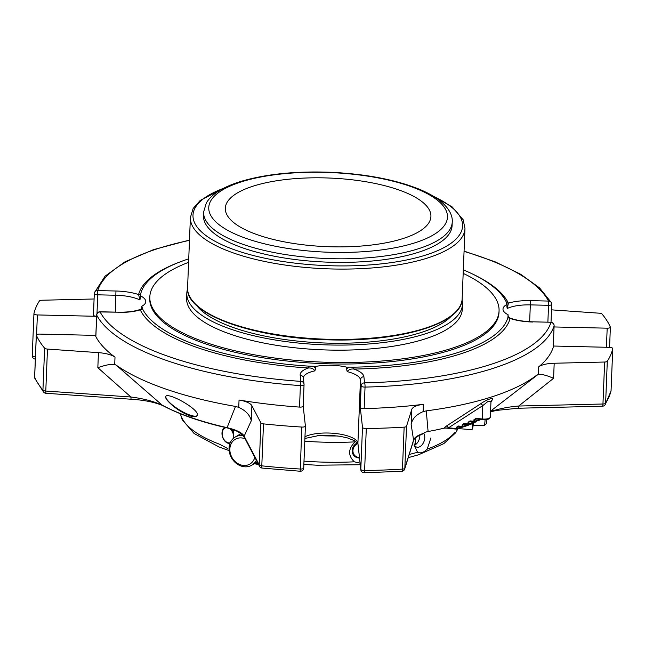 <?xml version="1.0" encoding="UTF-8"?>
<svg xmlns="http://www.w3.org/2000/svg" width="645" height="645" viewBox="0 0 645 645"><rect width="100%" height="100%" fill="white"/><g stroke="black" fill="none" stroke-linecap="round" stroke-linejoin="round"><path stroke-width="0.97" d="M258.169 235.022A102.886 34.322 2.3 0 0 368.585 245.366A102.886 34.322 2.3 0 0 430.916 216.47A102.886 34.322 2.3 0 0 329.49 178.044A102.886 34.322 2.3 0 0 225.315 208.214A102.886 34.322 2.3 0 0 258.169 235.022M479.678 419.903A0.83 0.75 141.8 0 0 479.92 419.5M475.905 421.766A0.83 0.75 141.8 0 0 476.147 421.362M472.132 423.636A0.83 0.75 141.8 0 0 472.374 423.225M475.97 418.871L474.712 419.669L474.647 421.233L473.89 421.29L474.01 421.806A0.83 0.581 -108 0 0 474.647 421.233L479.751 419.581A0.83 0.581 72 0 1 479.404 420.161A0.83 0.83 0 0 0 479.977 419.403L479.767 419.29M470.084 421.427L468.826 422.225L468.762 423.789L468.004 423.846L468.125 424.354A0.83 0.581 -108 0 0 468.762 423.789L475.986 421.443A0.83 0.581 72 0 1 475.631 422.024A0.83 0.83 0 0 0 476.204 421.266L475.986 421.266M464.198 423.975L462.941 424.773L462.876 426.337L462.118 426.393L462.239 426.909A0.83 0.581 -108 0 0 462.876 426.337L472.213 423.313A0.83 0.581 72 0 1 471.858 423.894A0.83 0.83 0 0 0 472.43 423.136L472.221 423.128M458.313 426.53L457.055 427.329L459.143 426.651M482.291 419.492L476.01 418.919L475.929 418.355L482.258 418.992A6.805 2.274 2.3 0 0 490.345 417.073C489.055 418.339 491.305 419.581 482.339 419.548L482.799 405.584A3.322 1.129 56.1 0 0 480.606 403.826C486.846 399.336 495.199 396.602 492.159 400.077L490.95 401.9M473.922 421.798L470.124 421.467L470.044 420.911L473.89 421.29L473.954 419.726L476.8 418.992M468.036 424.346L464.231 424.015L464.158 423.459L468.004 423.846L468.06 422.281L470.915 421.548M462.151 426.901L458.345 426.571L458.272 426.006L462.118 426.393L462.175 424.829L465.029 424.096M490.345 417.073L490.958 401.706L488.184 401.255L482.799 405.584L448.557 427.788A3.322 1.113 58.2 0 0 446.525 425.982L480.606 403.826M468.415 425.007A0.83 0.581 72 0 1 468.101 425.361L456.652 429.078A0.83 0.83 0 0 1 456.321 429.11L445.88 428.07L448.557 427.788L456.241 428.554L456.37 429.07A0.83 0.581 -108 0 0 457.007 428.498L456.241 428.554L456.289 427.385L457.055 427.329L457.007 428.498L461.868 426.917M491.119 400.98A3.322 3.023 -146.9 0 1 492.159 400.077M445.888 428.07L443.849 428.216L446.525 425.982M443.849 428.216A193.282 64.484 -177.7 0 1 428.095 431.521L424.628 432.352L423.426 433.706C417.17 436.101 413.848 438.487 413.453 440.866A3.322 3.12 -162.7 0 0 413.582 440.108C414.413 437.407 417.904 435.109 424.055 433.19M602.446 406.213L518.193 408.237L496.142 410.454L490.91 411.824L492.828 410.236L490.248 411.373L538.244 374.318C541.373 373.979 546.492 375.301 553.587 378.293L518.693 406.028L602.954 404.004A3.322 0.589 88.6 0 1 602.446 406.213A3.322 3.322 0 0 0 605.155 404.689A3.322 3.072 -147.2 0 0 605.615 403.238A3.322 1.105 -177.7 0 1 604.8 403.73A3.322 1.105 -177.7 0 1 602.954 404.004L604.639 362.03A3.322 1.105 -177.7 0 0 607.3 361.264A290.403 96.887 2.3 0 0 612.742 348.647L611.057 390.612A3.322 3.12 12.6 0 1 610.984 391.136L610.984 391.136A3.322 3.322 0 0 0 611.065 390.548A3.322 1.105 -177.7 0 1 611.057 390.612A290.403 96.887 -177.7 0 1 605.615 403.238L607.3 361.264M411.155 424.475L411.76 409.43L406.519 426.272L404.834 468.238A3.322 1.105 -177.7 0 1 403.964 468.851A3.322 1.105 -177.7 0 1 402.456 469.109A3.322 0.911 86.5 0 1 401.738 471.326A3.322 3.322 0 0 0 404.705 468.996L404.705 468.996A3.322 3.12 -162.7 0 0 404.834 468.238L413.582 440.108L411.155 424.475C412.163 418.855 416.146 414.582 423.112 411.647L426.281 410.865A231.289 77.158 2.3 0 0 536.954 374.979M426.281 410.865L428.095 431.521M45.892 393.265L45.787 391.047A3.322 1.105 -177.7 0 1 42.933 390.152A3.322 2.991 139.9 0 0 43.586 392.096A3.322 3.322 0 0 0 45.892 393.265L131.032 399.231L130.927 397.006C143.383 398.586 153.849 401.327 162.322 405.245L116.269 365.199A231.289 77.158 2.3 0 0 235.498 406.423L238.747 407.366C245.81 410.623 249.994 415.09 251.284 420.758L244.157 436.165L259.217 464.851A3.322 3.072 152.3 0 0 259.54 466.319A3.322 3.322 0 0 0 262.128 468.076A3.322 0.605 -83.9 0 1 261.797 465.835A3.322 1.105 -177.7 0 1 259.217 464.851L260.903 422.886A3.322 1.105 -177.7 0 0 263.483 423.87A290.403 96.887 2.3 0 0 301.844 427.054L300.199 471.237A3.322 3.322 0 0 0 303.722 468.06A3.322 1.105 -177.7 0 1 302.836 468.77A3.322 1.105 -177.7 0 1 300.159 469.02A290.403 96.887 -177.7 0 1 261.797 465.835L263.483 423.87M116.269 365.199L114.713 364.473C110.9 363.965 105.28 365.046 97.838 367.698L98.443 352.646A20.745 6.918 -177.7 0 1 115.003 357.128A231.289 77.158 -177.7 0 1 95.855 336.658A3.322 1.105 -177.7 0 1 95.807 336.448L96.669 314.954A3.322 1.105 2.3 0 0 96.718 315.163A3.322 3.072 -27.8 0 1 100.112 311.962L100.064 311.769A3.322 3.322 0 0 0 96.669 314.954M98.443 352.646L47.472 349.074L45.787 391.047L130.927 397.006L97.838 367.698M168.071 401.263C173.86 407.382 181.027 412.219 189.582 415.767C193.605 417.073 196.088 417.073 197.048 415.759C201.619 410.438 167.539 391.531 165.757 396.473C165.257 397.368 166.031 398.973 168.071 401.263M259.54 466.319L244.487 437.632C240.303 431.989 235.199 429.981 227.62 428.03A3.322 1.508 -77.3 0 1 227.105 427.643L235.498 406.423M227.62 428.03C201.442 422.12 179.834 414.638 162.798 405.592A3.322 2.58 -61.9 0 1 162.322 405.245A191.767 63.976 -177.7 0 0 227.105 427.643C236.659 429.965 242.351 432.803 244.157 436.165A3.322 3.072 -27.7 0 0 244.487 437.632M491.909 411.196C499.601 408.616 508.526 406.89 518.693 406.028A3.322 0.589 -91.4 0 1 518.193 408.237M411.76 409.43A20.745 6.918 -177.7 0 1 423.402 404.31A231.289 77.158 -177.7 0 1 364.175 408.591A3.322 1.105 -177.7 0 1 360.273 407.406L361.136 385.912L360.458 379.8A3.322 3.128 173.7 0 1 363.901 376.753L364.578 382.864A3.322 3.128 173.7 0 0 361.136 385.912A3.322 1.105 2.3 0 0 365.038 387.097A3.322 0.597 -91.4 0 0 364.578 382.864A227.967 76.054 2.3 0 0 550.927 322.444A3.322 3.112 17.4 0 1 554.095 325.798A3.322 1.105 2.3 0 0 554.111 325.701A3.322 1.105 2.3 0 0 554.095 325.572M406.519 426.272A3.322 1.105 -177.7 0 1 404.141 427.135L402.456 469.109A290.403 96.887 -177.7 0 1 364.61 470.519A3.322 1.105 -177.7 0 1 360.805 469.334A3.322 3.128 173.7 0 0 360.821 469.778A3.322 3.322 0 0 0 364.167 472.729A3.322 0.508 -90.8 0 0 364.61 470.519L366.296 428.554A290.403 96.887 2.3 0 0 404.141 427.135M304.045 384.694L303.19 406.076A3.322 1.105 -177.7 0 1 303.19 406.132A3.322 1.105 -177.7 0 1 299.53 407.092A231.289 77.158 -177.7 0 1 239.045 400.021A20.745 6.918 -177.7 0 1 251.889 405.713L260.903 422.886M313.373 366.296L315.687 368.384L315.768 366.425A184.075 61.412 -177.7 0 1 313.373 366.296L308.673 366.126A184.406 61.525 2.3 0 1 142.448 308.641A2.491 2.314 -25.4 0 1 140.271 309.85L140.658 309.294C135.015 311.358 127.557 312.325 118.285 312.188L100.112 311.962A227.967 76.054 2.3 0 0 300.86 381.38L300.393 385.597A3.322 1.105 2.3 0 0 303.166 385.347A3.322 1.105 2.3 0 0 304.053 384.638A3.322 1.105 2.3 0 0 304.053 384.581A3.322 3.128 173.7 0 0 300.86 381.38L300.183 375.269A3.322 3.128 -6.3 0 1 303.36 378.026L304.037 384.138A3.322 3.322 0 0 1 304.053 384.638L303.19 406.132M47.472 349.074A3.322 1.105 -177.7 0 1 44.626 348.179L42.933 390.152A290.403 96.887 -177.7 0 1 34.661 377.212A3.322 1.105 -177.7 0 1 34.62 377.027A3.322 1.105 -177.7 0 1 34.669 376.857M95.847 335.392L39.498 334.086A3.322 1.105 -177.7 0 0 36.305 335.061A3.322 1.105 -177.7 0 0 36.346 335.239A290.403 96.887 2.3 0 0 44.626 348.179M36.305 335.061L34.62 377.027A3.322 3.322 0 0 0 34.903 378.502A3.322 3.088 -23.8 0 1 34.661 377.212L36.346 335.239M94.081 298.966A20.745 6.918 -177.7 0 1 92.493 299.022L42.046 300.231A3.322 1.105 -177.7 0 0 39.385 300.997A290.403 96.887 2.3 0 0 33.943 313.623A3.322 1.105 -177.7 0 0 33.935 313.688L32.25 355.661A3.322 1.105 -177.7 0 1 32.258 355.589L33.943 313.76M141.787 306.254L141.707 308.213L142.094 307.06A184.075 61.412 -177.7 0 1 141.787 306.254A28.582 9.538 -177.7 0 0 145.762 301.675A28.582 9.538 -177.7 0 0 140.634 295.91L139.941 299.941A28.582 9.538 2.3 0 0 115.963 295.249L97.742 294.821L97.742 290.589A3.322 3.112 -162.6 0 0 94.444 292.717L94.444 292.717A3.322 3.112 -162.6 0 0 94.315 293.483A3.322 1.105 2.3 0 0 94.299 293.58A3.322 1.105 2.3 0 0 97.742 294.821L96.984 313.672M547.871 322.178L548.548 305.311L530.327 304.883L530.327 300.643L548.548 301.07L548.548 305.311A3.322 1.105 2.3 0 0 550.854 305.037A3.322 1.105 2.3 0 0 551.741 304.327A3.322 3.322 0 0 0 551.362 302.65A3.322 3.072 152.2 0 0 548.548 301.07A227.967 76.054 2.3 0 0 464.061 251.389M551.693 304.118A3.322 3.072 152.2 0 0 551.362 302.65L539.551 287.896L520.62 274.238L495.199 261.862L464.069 251.099M554.063 326.95L607.187 328.184A3.322 1.105 -177.7 0 0 610.38 327.209A3.322 1.105 -177.7 0 0 610.339 327.023A290.403 96.887 2.3 0 0 602.067 314.083A3.322 1.105 -177.7 0 0 599.213 313.188L551.523 309.85M553.241 347.091A3.322 1.105 -177.7 0 1 553.249 347.195A3.322 1.105 -177.7 0 1 553.233 347.292A231.289 77.158 -177.7 0 1 538.543 366.981A20.745 6.918 -177.7 0 1 554.192 363.248L604.639 362.03M550.878 322.25L532.649 321.823L550.878 322.25A3.322 3.322 0 0 1 554.111 325.701L553.249 347.195M366.296 428.554A3.322 1.105 -177.7 0 1 362.49 427.361L360.805 469.334L357.911 443.26A3.322 3.128 -6.3 0 0 357.927 443.704L354.669 440.753L347.437 437.907L339.915 436.278L329.531 435.27L319.154 435.472L304.908 438.455M360.273 407.406L362.49 427.361M303.19 406.108L305.399 426.039A3.322 1.105 -177.7 0 1 305.408 426.095A3.322 1.105 -177.7 0 1 301.844 427.054M94.307 293.677L93.452 314.978A3.322 1.105 -177.7 0 0 93.436 315.074A3.322 1.105 -177.7 0 0 96.613 316.308L37.378 314.937A3.322 1.105 -177.7 0 1 33.935 313.688M553.297 346.026L609.307 347.333A3.322 1.105 -177.7 0 1 612.75 348.574A3.322 1.105 -177.7 0 1 612.742 348.647M508.058 316.3L508.123 314.776A184.075 61.412 -177.7 0 1 507.994 315.574L507.986 317.147A184.406 61.525 2.3 0 1 353.694 367.174A2.491 0.403 -91 0 0 353.984 369.069C350.993 368.69 348.743 369.545 347.22 371.625L346.542 369.101L349.001 367.126A184.075 61.412 -177.7 0 1 346.623 367.142L346.542 369.101M315.687 368.384L314.857 370.875C313.543 368.73 311.398 367.771 308.439 368.005A31.903 10.643 2.3 0 0 300.183 375.269M139.941 299.941L138.578 294.572A31.903 10.643 2.3 0 0 115.963 291.008L97.742 290.589A227.967 76.054 2.3 0 1 189.477 240.359M463.32 269.86A184.406 61.525 2.3 0 1 505.253 300.03A184.406 61.525 2.3 0 1 506.309 302.037A2.491 2.314 154.6 0 0 508.389 303.174L507.268 308.487L506.889 306.883M508.034 316.945L508.018 316.123L510.082 318.453A31.903 10.643 2.3 0 0 532.697 322.016M507.986 317.147A2.491 2.338 -165.5 0 0 510.082 318.453A186.566 62.243 2.3 0 1 353.984 369.069A31.903 10.643 2.3 0 1 363.901 376.753M353.694 367.174L349.001 367.126M315.768 366.425A28.582 9.538 -177.7 0 1 346.623 367.142M308.673 366.126L308.439 368.005A186.566 62.243 2.3 0 1 140.271 309.85A31.903 10.643 2.3 0 1 118.333 312.382M142.448 308.641L142.094 307.06M140.634 295.91A184.075 61.412 -177.7 0 1 140.763 295.112L140.779 295.007M140.763 295.112L140.771 293.539A2.491 2.338 14.5 0 1 138.578 294.572A186.566 62.243 2.3 0 1 179.447 262.144M188.735 258.83A184.406 61.525 2.3 0 0 144.512 285.533A184.406 61.525 2.3 0 0 140.771 293.539M506.309 302.037L506.664 303.626A184.075 61.412 -177.7 0 1 506.97 304.424L506.889 306.383M508.123 314.776A28.582 9.538 -177.7 0 1 502.995 309.011A28.582 9.538 -177.7 0 1 506.97 304.424M463.175 273.367A174.763 58.308 -177.7 0 1 499.061 310.874L499.004 312.357A174.763 58.308 -177.7 0 1 452.371 349.606A174.763 58.308 -177.7 0 1 259.475 357.193A174.763 58.308 -177.7 0 1 149.753 298.329L149.817 296.845A174.763 58.308 -177.7 0 1 188.59 262.338M254.815 457.321A14.375 12.062 59.2 0 1 240.133 464.674A14.375 12.062 59.2 0 1 229.934 447.993A14.375 12.062 59.2 0 1 243.1 438.149A14.375 12.062 59.2 0 1 245.06 438.729M473.156 425.007A16.335 0.782 -88.7 0 0 473.269 425.2L484.355 425.458A16.335 0.782 -88.7 0 0 484.395 425.434L486.394 423.523A14.375 0.685 -88.7 0 0 486.935 419.411M414.316 444.518L415.203 444.824L415.477 437.939M415.203 444.824A8.03 5.079 109.1 0 0 419.831 435.101M359.45 457.466A7.788 6.99 -41.8 0 1 352.984 451.702A7.788 6.99 -41.8 0 1 357.862 443.502M230.249 442.712A7.788 5.45 72 0 1 222.589 436.423A7.788 5.45 72 0 1 226.202 427.708M229.297 428.441A7.788 5.45 72 0 1 233.345 434.432M256.371 460.272A16.335 13.706 59.2 0 1 251.84 465.174A16.335 13.706 59.2 0 1 231.7 458.16A16.335 13.706 59.2 0 1 235.111 437.108A16.335 13.706 59.2 0 1 242.972 435.56M235.111 437.108L240.295 434.021A16.335 13.706 59.2 0 1 240.859 433.706M257.242 461.941A16.335 13.706 59.2 0 1 257.024 462.078L251.84 465.174M484.395 425.434A16.335 0.782 -88.7 0 0 485.088 419.613M473.269 425.2A16.335 0.782 -88.7 0 0 473.744 422.636M414.074 443.728A8.03 5.079 109.1 0 0 416.686 447.09A8.03 5.079 109.1 0 0 424.773 437.729A8.03 5.079 109.1 0 0 423.821 433.472M357.411 442.825A8.49 7.619 138.2 0 0 352.162 450.524A8.49 7.619 138.2 0 0 359.515 457.998M232.885 431.15A8.49 5.942 -108 0 0 231.305 429.03M224.887 427.409A8.49 5.942 -108 0 0 221.985 433.037A8.49 5.942 -108 0 0 229.951 443.446M430.933 437.874L427.208 449.122A140.013 46.714 2.3 0 0 454.596 432.795L455.902 432.352L456.942 430.594M409.228 454.451A140.013 46.714 2.3 0 0 417.549 452.25C420.5 453.637 423.725 452.597 427.208 449.122M417.549 452.25L414.138 445.3M303.997 461.143A140.013 46.714 2.3 0 0 354.307 461.812L360.087 463.166M354.307 461.812C347.824 455.467 348.09 448.823 355.105 441.881A140.013 46.714 2.3 0 1 304.795 441.212M180.431 413.751A140.013 46.714 2.3 0 0 219.671 444.284L227.5 448.436M233.184 438.552L233.53 429.804M473.245 422.798L473.164 424.829A121.349 40.482 -177.7 0 1 472.358 428.957L472.591 423.007M459.796 428.707L471.503 429.667L472.309 429.167L473.164 424.829M499.061 310.874A174.763 58.308 -177.7 0 1 322.097 362.119A174.763 58.308 -177.7 0 1 149.817 296.845M451.677 315.736A132.467 44.191 -177.7 0 1 322.871 342.938A132.467 44.191 -177.7 0 1 196.652 305.496M452.242 222.025L452.097 225.613A124.421 41.506 -177.7 0 1 376.72 260.556A124.421 41.506 -177.7 0 1 243.197 248.043A124.421 41.506 -177.7 0 1 203.465 215.632L203.61 212.044A124.421 41.506 2.3 0 0 243.342 244.455A124.421 41.506 2.3 0 0 376.865 256.968A124.421 41.506 2.3 0 0 452.242 222.025C452.717 216.591 450.049 208.512 439.148 200.111C433.424 195.822 426.168 191.936 417.388 188.461C393.514 179.262 364.522 173.868 330.417 172.271C295.563 170.981 265.651 174.053 240.682 181.487C231.845 184.212 224.452 187.445 218.502 191.194C213.044 194.588 208.996 198.499 206.352 202.925L203.61 212.044M187.566 289.025A137.941 46.021 2.3 0 0 186.808 293.241L186.607 298.321A137.941 46.021 2.3 0 0 322.589 349.84A137.941 46.021 2.3 0 0 462.272 309.39L462.473 304.311A137.941 46.021 2.3 0 0 462.054 300.054M186.808 293.241A137.941 46.021 2.3 0 0 322.798 344.761A137.941 46.021 2.3 0 0 462.473 304.311M165.902 396.288A18.374 4.757 -148.3 0 0 173.247 405.657A18.374 4.757 -148.3 0 0 190.001 415.082A18.374 4.757 -148.3 0 0 197.152 415.549M482.387 419.5L475.438 418.976M473.954 419.726L475.929 418.355M468.06 422.281L470.044 420.911M462.175 424.829L464.158 423.459M456.289 427.385L458.272 426.006M446.751 428.111L456.273 429.062M423.112 411.647L423.402 404.31M305.399 426.143L303.714 468.004A3.322 1.105 -177.7 0 1 303.722 468.06L305.408 426.095M251.284 420.758L251.889 405.713M238.747 407.366L239.045 400.021M114.713 364.473L115.003 357.128M299.53 407.092L300.393 385.597A231.289 77.158 2.3 0 1 96.718 315.163L95.855 336.658M35.427 356.895A3.322 1.105 -177.7 0 1 32.25 355.661A3.322 3.322 0 0 0 35.338 359.104M611.057 390.483A3.322 1.105 -177.7 0 1 611.065 390.548L612.75 348.574M553.587 378.293L554.192 363.248M538.244 374.318L538.543 366.981M553.233 347.292L554.095 325.798A231.289 77.158 2.3 0 1 365.038 387.097L364.175 408.591M37.378 314.937L36.588 334.642M115.286 312.124L115.963 291.008M607.187 328.184L606.421 347.268M304.972 436.762A28.582 9.538 -177.7 0 1 336.569 433.617A28.582 9.538 -177.7 0 1 357.911 443.26L360.458 379.8A28.582 9.538 2.3 0 0 347.22 371.625M314.857 370.875A28.582 9.538 2.3 0 0 303.36 377.986L303.36 378.026M530.327 300.643A31.903 10.643 2.3 0 0 508.389 303.174A186.566 62.243 2.3 0 0 472.309 273.907M529.65 321.71L530.327 304.883A28.582 9.538 2.3 0 0 507.268 308.487M258.282 463.924A121.349 40.482 -177.7 0 1 254.936 463.32M317.703 435.601A135.039 45.053 2.3 0 0 337.859 435.98M246.914 238.674A119.438 39.845 2.3 0 0 444.469 225.379A119.438 39.845 2.3 0 0 292.959 172.981A119.438 39.845 2.3 0 0 246.914 238.674M434.424 196.87A134.91 45.013 -177.7 0 1 418.734 257.113A134.91 45.013 -177.7 0 1 236.062 250.357A134.91 45.013 -177.7 0 1 223.388 188.396M432.15 195.499L452.242 206.972L463.183 219.792L464.981 228.483A137.401 45.843 -177.7 0 1 381.735 267.062A137.401 45.843 -177.7 0 1 234.28 253.251A137.401 45.843 -177.7 0 1 190.396 217.454L193.145 208.488L200.24 200.41L225.766 187.211M196.185 304.714A136.571 45.561 2.3 0 0 323 339.617A136.571 45.561 2.3 0 0 452.209 315.002M187.574 287.791A137.401 45.843 2.3 0 0 231.45 323.596A137.401 45.843 2.3 0 0 378.913 337.408A137.401 45.843 2.3 0 0 462.151 298.82C462.538 323.564 400.037 342.092 329.023 339.859C253.711 338.48 184.809 313.913 187.574 287.791L190.396 217.454M469.552 421.524L473.962 421.846A0.83 0.83 0 0 0 474.301 421.814L479.404 420.161M463.666 424.071L468.076 424.402A0.83 0.83 0 0 0 468.415 424.362L475.631 422.024M471.858 423.894L462.529 426.917A0.83 0.83 0 0 1 462.191 426.95L457.781 426.627M468.101 425.361A0.83 0.83 0 0 0 468.584 424.95M490.966 401.706L491.071 401.045M189.485 240.069L153.607 249.607L125.082 261.765L105.046 276.197L94.444 292.717A3.322 3.322 0 0 0 94.299 293.58L93.436 315.074M610.984 391.136L605.155 404.689M43.586 392.096L34.903 378.502M162.798 405.592C154.59 402.149 144.004 400.029 131.032 399.231M300.199 471.237L262.128 468.076M401.738 471.326L364.167 472.729M413.453 440.866L404.705 468.996M360.821 469.778L357.927 443.704M118.285 312.188L100.064 311.769M610.38 327.209L609.573 347.341M551.024 322.258L551.741 304.327M509.518 317.888L509.518 317.888C515.758 320.234 523.474 321.541 532.649 321.823M140.65 309.294L141.771 308.318L141.642 308.971M254.251 463.731L258.597 464.521M458.006 428.635L455.596 432.86L443.833 443.615L418.412 454.838L408.229 457.652M180.31 413.703L182.18 419.677L194.137 433.529L219.058 446.969L229.136 450.621M303.868 464.448L317.179 465.222L360.257 464.722M464.981 228.483L462.151 298.82"/></g></svg>
